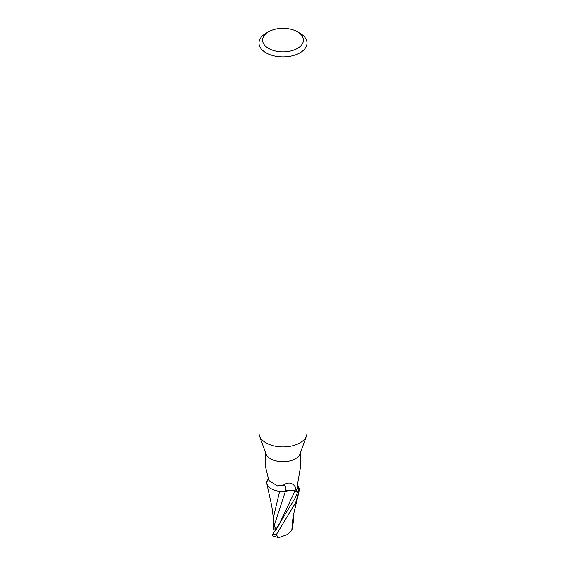 <?xml version="1.0" encoding="UTF-8"?>
<svg xmlns="http://www.w3.org/2000/svg" width="566" height="566" viewBox="0 0 566 566"><rect width="100%" height="100%" fill="white"/><g stroke="black" fill="none" stroke-linecap="round" stroke-linejoin="round"><path stroke-width="0.85" d="M297.426 31.753L299.973 33.224A24.005 13.86 180 0 1 307.005 43.023L307.005 433.075A24.005 13.86 180 0 1 306.51 435.884A24.005 13.86 180 0 1 299.973 442.874A24.005 13.86 180 0 1 276.123 446.355A24.005 13.86 180 0 1 259.49 435.884A24.005 13.86 180 0 1 258.995 433.075L258.995 43.023A24.005 13.86 180 0 1 266.027 33.224A24.005 13.86 180 0 1 266.027 33.217L268.574 31.753A20.404 11.78 180 0 1 297.426 31.753A20.404 11.78 180 0 1 297.426 48.414A20.404 11.78 180 0 1 268.574 48.414A20.404 11.78 180 0 1 268.574 31.753L266.027 33.224M306.51 435.884L300.1 453.748A17.461 10.082 180 0 1 295.346 458.835A17.461 10.082 180 0 1 277.998 461.361A17.461 10.082 180 0 1 265.9 453.748L259.49 435.884M307.005 43.023A24.005 13.86 180 0 1 299.973 52.822A24.005 13.86 180 0 1 273.817 55.829A24.005 13.86 180 0 1 258.995 43.023M276.081 529.635L274.963 529.712L274.963 526.847L274.963 530.024L273.619 529.903L273.541 528.8M290.393 490.347L285.575 491.295M285.398 491.38L281.543 491.43A15.445 8.922 180 0 1 267.803 485.741A15.445 8.922 180 0 1 266.77 482.282L268.029 478.942M268.072 486.109L266.819 483.682L266.692 481.687A17.942 10.358 180 0 1 267.251 481.043A17.942 10.358 180 0 0 266.692 481.687L266.706 481.588A18.006 10.393 180 0 1 267.301 480.916M297.447 484.984L298.119 486.166A15.445 8.922 180 0 1 298.197 486.272A15.445 8.922 180 0 1 299.23 489.732A17.461 10.082 180 0 1 297.171 491.896L295.056 491.019A7.74 4.471 180 0 0 285.526 491.231A19.591 7.365 136.9 0 0 283.325 485.203L277.425 485.946L268.878 480.562L265.539 466.957L265.539 452.736M283.325 485.203C287.896 481.984 291.83 482.437 295.112 486.555L295.346 486.916M299.23 489.732L298.593 489.746A18.593 14.192 -78.5 0 1 297.468 487.644M298.593 489.746L297.907 489.208L297.553 484.086L300.461 467.275L300.461 452.736M292.282 524.597L291.787 530.498L287.273 534.58L278.691 537.7L276.215 534.835L295.735 502.495L299.308 490.326A17.942 10.358 180 0 1 297.426 492.165L295.735 497.146L273.045 533.872C271.991 535.252 271.935 535.896 272.862 535.79M275.96 529.797L278.118 526.5L294.921 491.161L298.063 492.427L294.936 491.118L297.426 492.165A17.942 10.358 180 0 0 299.308 490.326L298.197 486.272M285.526 491.231A15.445 8.922 180 0 1 281.543 491.43M294.936 491.118C291.688 489.923 288.511 489.986 285.406 491.302M295.056 491.019A27.055 10.174 136.9 0 0 295.112 486.555L297.171 491.896M267.407 480.661A18.593 6.99 136.9 0 0 268.213 479.331M267.803 485.741L266.827 483.697M279.639 491.316L273.484 517.133L273.541 528.969M276.137 529.557L273.597 524.434L273.619 529.903M274.128 525.821L285.377 491.387M292.955 516.539C294.009 518.803 294.065 521.038 293.138 523.246L292.481 524.371M292.339 528.439L291.596 530.703M299.294 490.425A18.006 10.393 180 0 1 297.468 492.187M272.352 535.761L278.691 537.7M276.215 534.835A18.006 10.393 180 0 1 273.045 533.872M293.138 523.246L292.537 521.555M266.841 483.767L271.765 506.018L273.491 519.072M298.827 492.42L294.575 510.256C294.207 511.409 292.417 519.51 292.247 525.071M292.495 522.022L292.459 528.998"/></g></svg>
